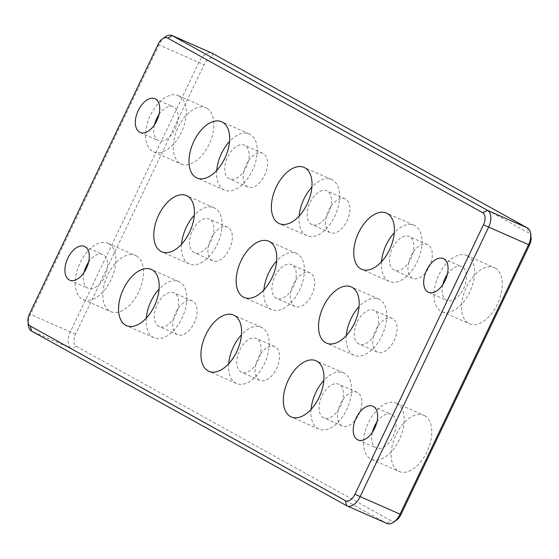 <?xml version="1.0" encoding="UTF-8"?>
<svg xmlns="http://www.w3.org/2000/svg" width="559" height="559" viewBox="0 0 559 559"><rect width="100%" height="100%" fill="white"/><g stroke="black" fill="none" stroke-linecap="round" stroke-linejoin="round"><path stroke-width="0.42" stroke-dasharray="2.79 2.1" d="M397.051 403.528A30.703 17.608 113.8 0 1 399.636 439.053A30.703 17.608 113.8 0 1 371.469 459.316A30.703 17.608 113.8 0 1 367.731 424.113A30.703 17.608 113.8 0 1 396.226 403.116A30.703 17.608 113.8 0 1 397.051 403.528M376.913 422.003A18.426 10.565 113.8 0 1 391.272 414.359A18.426 10.565 113.8 0 1 393.515 435.475A18.426 10.565 113.8 0 1 376.417 448.073A18.426 10.565 113.8 0 1 375.921 447.829A18.426 10.565 113.8 0 1 372.371 432.317M424.672 415.7A30.703 17.608 -66.2 0 0 423.848 415.288A30.703 17.608 -66.2 0 0 395.353 436.286A30.703 17.608 -66.2 0 0 399.084 471.482A30.703 17.608 -66.2 0 0 427.251 451.218A30.703 17.608 -66.2 0 0 424.672 415.7M447.347 274.336A18.426 10.565 113.8 0 1 461.706 266.685A18.426 10.565 113.8 0 1 463.949 287.808A18.426 10.565 113.8 0 1 446.851 300.407A18.426 10.565 113.8 0 1 446.355 300.162A18.426 10.565 113.8 0 1 442.805 284.643M495.106 268.027A30.703 17.608 -66.2 0 0 494.282 267.614A30.703 17.608 -66.2 0 0 465.787 288.612A30.703 17.608 -66.2 0 0 469.518 323.815A30.703 17.608 -66.2 0 0 497.685 303.551A30.703 17.608 -66.2 0 0 495.106 268.027M467.485 255.861A30.703 17.608 113.8 0 1 470.07 291.379A30.703 17.608 113.8 0 1 441.903 311.642A30.703 17.608 113.8 0 1 438.165 276.446A30.703 17.608 113.8 0 1 466.66 255.449A30.703 17.608 113.8 0 1 467.485 255.861M299.128 216.095A30.703 17.608 -66.2 0 0 306.115 235.381A30.703 17.608 -66.2 0 0 306.94 235.793A30.703 17.608 -66.2 0 0 335.435 214.796A30.703 17.608 -66.2 0 0 331.704 179.593A30.703 17.608 -66.2 0 0 311.894 187.125M327.246 191.08A18.426 10.565 -66.2 0 0 326.749 190.836A18.426 10.565 -66.2 0 0 309.651 203.434A18.426 10.565 -66.2 0 0 311.894 224.55A18.426 10.565 -66.2 0 0 328.79 212.392A18.426 10.565 -66.2 0 0 327.246 191.08M345.658 199.193A18.426 10.565 -66.2 0 0 345.162 198.948A18.426 10.565 -66.2 0 0 328.063 211.547A18.426 10.565 -66.2 0 0 330.306 232.663A18.426 10.565 -66.2 0 0 347.209 220.505A18.426 10.565 -66.2 0 0 345.658 199.193M228.694 363.762A30.703 17.608 -66.2 0 0 235.681 383.048A30.703 17.608 -66.2 0 0 236.506 383.46A30.703 17.608 -66.2 0 0 265.001 362.463A30.703 17.608 -66.2 0 0 261.263 327.267A30.703 17.608 -66.2 0 0 241.46 334.792M256.812 338.747A18.426 10.565 -66.2 0 0 256.315 338.502A18.426 10.565 -66.2 0 0 239.217 351.101A18.426 10.565 -66.2 0 0 241.46 372.224A18.426 10.565 -66.2 0 0 258.356 360.066A18.426 10.565 -66.2 0 0 256.812 338.747M275.224 346.866A18.426 10.565 -66.2 0 0 274.728 346.615A18.426 10.565 -66.2 0 0 257.629 359.213A18.426 10.565 -66.2 0 0 259.872 380.337A18.426 10.565 -66.2 0 0 276.775 368.178A18.426 10.565 -66.2 0 0 275.224 346.866M310.441 273.03A18.426 10.565 -66.2 0 0 309.945 272.785A18.426 10.565 -66.2 0 0 292.846 285.383A18.426 10.565 -66.2 0 0 295.089 306.5A18.426 10.565 -66.2 0 0 311.992 294.341A18.426 10.565 -66.2 0 0 310.441 273.03M292.029 264.917A18.426 10.565 -66.2 0 0 291.532 264.673A18.426 10.565 -66.2 0 0 274.434 277.271A18.426 10.565 -66.2 0 0 276.677 298.387A18.426 10.565 -66.2 0 0 293.573 286.229A18.426 10.565 -66.2 0 0 292.029 264.917M263.911 289.925A30.703 17.608 -66.2 0 0 270.898 309.218A30.703 17.608 -66.2 0 0 271.723 309.623A30.703 17.608 -66.2 0 0 300.218 288.626A30.703 17.608 -66.2 0 0 296.487 253.43A30.703 17.608 -66.2 0 0 276.677 260.962M381.511 261.759A30.703 17.608 -66.2 0 0 388.498 281.044A30.703 17.608 -66.2 0 0 389.323 281.457A30.703 17.608 -66.2 0 0 417.818 260.459A30.703 17.608 -66.2 0 0 414.079 225.256A30.703 17.608 -66.2 0 0 394.277 232.789M409.628 236.743A18.426 10.565 -66.2 0 0 409.132 236.499A18.426 10.565 -66.2 0 0 392.034 249.097A18.426 10.565 -66.2 0 0 394.277 270.214A18.426 10.565 -66.2 0 0 411.172 258.055A18.426 10.565 -66.2 0 0 409.628 236.743M428.04 244.856A18.426 10.565 -66.2 0 0 427.544 244.611A18.426 10.565 -66.2 0 0 410.446 257.21A18.426 10.565 -66.2 0 0 412.689 278.326A18.426 10.565 -66.2 0 0 429.585 266.168A18.426 10.565 -66.2 0 0 428.04 244.856M311.077 409.426A30.703 17.608 -66.2 0 0 318.057 428.711A30.703 17.608 -66.2 0 0 318.889 429.123A30.703 17.608 -66.2 0 0 347.384 408.126A30.703 17.608 -66.2 0 0 343.645 372.93A30.703 17.608 -66.2 0 0 323.836 380.455M339.194 384.41A18.426 10.565 -66.2 0 0 338.698 384.166A18.426 10.565 -66.2 0 0 321.6 396.764A18.426 10.565 -66.2 0 0 323.836 417.887A18.426 10.565 -66.2 0 0 340.738 405.729A18.426 10.565 -66.2 0 0 339.194 384.41M357.606 392.523A18.426 10.565 -66.2 0 0 357.11 392.278A18.426 10.565 -66.2 0 0 340.012 404.877A18.426 10.565 -66.2 0 0 342.255 426A18.426 10.565 -66.2 0 0 359.151 413.842A18.426 10.565 -66.2 0 0 357.606 392.523M392.823 318.693A18.426 10.565 -66.2 0 0 392.327 318.441A18.426 10.565 -66.2 0 0 375.229 331.04A18.426 10.565 -66.2 0 0 377.472 352.163A18.426 10.565 -66.2 0 0 394.368 340.005A18.426 10.565 -66.2 0 0 392.823 318.693M374.411 310.58A18.426 10.565 -66.2 0 0 373.915 310.329A18.426 10.565 -66.2 0 0 356.817 322.927A18.426 10.565 -66.2 0 0 359.06 344.051A18.426 10.565 -66.2 0 0 375.955 331.892A18.426 10.565 -66.2 0 0 374.411 310.58M346.294 335.589A30.703 17.608 -66.2 0 0 353.281 354.881A30.703 17.608 -66.2 0 0 354.106 355.286A30.703 17.608 -66.2 0 0 382.601 334.289A30.703 17.608 -66.2 0 0 378.862 299.093A30.703 17.608 -66.2 0 0 359.06 306.618M165.129 36.95A14.331 8.217 -66.2 0 0 159.063 44.636L30.521 314.137A14.331 8.217 -66.2 0 0 28.334 325.17M386.954 523.483A14.331 8.217 113.8 0 1 386.569 523.287L71.461 348.627A14.331 8.217 113.8 0 1 70.413 331.711L198.955 62.217A14.331 8.217 113.8 0 1 211.945 53.098M531.05 237.191A10.237 5.87 -66.2 0 0 528.744 232.991L213.636 58.332A10.237 5.87 -66.2 0 0 204.084 64.711L75.542 334.205A10.237 5.87 -66.2 0 0 76.29 346.287L391.398 520.946A10.237 5.87 -66.2 0 0 396.617 520.066M206.774 108.208A30.703 17.608 -66.2 0 0 205.95 107.796A30.703 17.608 -66.2 0 0 177.448 128.794A30.703 17.608 -66.2 0 0 181.186 163.997A30.703 17.608 -66.2 0 0 209.352 143.733A30.703 17.608 -66.2 0 0 206.774 108.208M136.34 255.875A30.703 17.608 -66.2 0 0 135.516 255.47A30.703 17.608 -66.2 0 0 107.014 276.467A30.703 17.608 -66.2 0 0 110.752 311.663A30.703 17.608 -66.2 0 0 138.918 291.4A30.703 17.608 -66.2 0 0 136.34 255.875M192.841 301.203A18.426 10.565 -66.2 0 0 192.345 300.952A18.426 10.565 -66.2 0 0 175.246 313.55A18.426 10.565 -66.2 0 0 177.489 334.673A18.426 10.565 -66.2 0 0 194.392 322.515A18.426 10.565 -66.2 0 0 192.841 301.203M228.058 227.366A18.426 10.565 -66.2 0 0 227.562 227.122A18.426 10.565 -66.2 0 0 210.463 239.72A18.426 10.565 -66.2 0 0 212.706 260.836A18.426 10.565 -66.2 0 0 229.609 248.678A18.426 10.565 -66.2 0 0 228.058 227.366M263.275 153.529A18.426 10.565 -66.2 0 0 262.779 153.285A18.426 10.565 -66.2 0 0 245.681 165.883A18.426 10.565 -66.2 0 0 247.923 186.999A18.426 10.565 -66.2 0 0 264.826 174.841A18.426 10.565 -66.2 0 0 263.275 153.529M216.745 170.432A30.703 17.608 -66.2 0 0 223.733 189.718A30.703 17.608 -66.2 0 0 224.557 190.13A30.703 17.608 -66.2 0 0 253.059 169.132A30.703 17.608 -66.2 0 0 249.321 133.929A30.703 17.608 -66.2 0 0 229.511 141.462M244.863 145.417A18.426 10.565 -66.2 0 0 244.367 145.172A18.426 10.565 -66.2 0 0 227.268 157.771A18.426 10.565 -66.2 0 0 229.511 178.887A18.426 10.565 -66.2 0 0 246.414 166.729A18.426 10.565 -66.2 0 0 244.863 145.417M181.528 244.269A30.703 17.608 -66.2 0 0 188.516 263.555A30.703 17.608 -66.2 0 0 189.34 263.967A30.703 17.608 -66.2 0 0 217.835 242.969A30.703 17.608 -66.2 0 0 214.104 207.766A30.703 17.608 -66.2 0 0 194.294 215.299M209.646 219.254A18.426 10.565 -66.2 0 0 209.15 219.009A18.426 10.565 -66.2 0 0 192.051 231.608A18.426 10.565 -66.2 0 0 194.294 252.724A18.426 10.565 -66.2 0 0 211.197 240.566A18.426 10.565 -66.2 0 0 209.646 219.254M146.311 318.099A30.703 17.608 -66.2 0 0 153.299 337.391A30.703 17.608 -66.2 0 0 154.123 337.797A30.703 17.608 -66.2 0 0 182.618 316.799A30.703 17.608 -66.2 0 0 178.887 281.603A30.703 17.608 -66.2 0 0 159.077 289.129M174.429 293.091A18.426 10.565 -66.2 0 0 173.933 292.839A18.426 10.565 -66.2 0 0 156.834 305.438A18.426 10.565 -66.2 0 0 159.077 326.561A18.426 10.565 -66.2 0 0 175.98 314.403A18.426 10.565 -66.2 0 0 174.429 293.091M108.719 243.71A30.703 17.608 113.8 0 1 111.297 279.234A30.703 17.608 113.8 0 1 83.13 299.498A30.703 17.608 113.8 0 1 79.399 264.295A30.703 17.608 113.8 0 1 107.894 243.298A30.703 17.608 113.8 0 1 108.719 243.71M88.581 262.185A18.426 10.565 113.8 0 1 102.94 254.541A18.426 10.565 113.8 0 1 105.183 275.657A18.426 10.565 113.8 0 1 88.084 288.255A18.426 10.565 113.8 0 1 87.588 288.011A18.426 10.565 113.8 0 1 84.032 272.499M179.153 96.043A30.703 17.608 113.8 0 1 181.731 131.561A30.703 17.608 113.8 0 1 153.564 151.824A30.703 17.608 113.8 0 1 149.833 116.628A30.703 17.608 113.8 0 1 178.328 95.631A30.703 17.608 113.8 0 1 179.153 96.043M159.015 114.518A18.426 10.565 113.8 0 1 173.374 106.867A18.426 10.565 113.8 0 1 175.617 127.99A18.426 10.565 113.8 0 1 158.518 140.588A18.426 10.565 113.8 0 1 158.022 140.344A18.426 10.565 113.8 0 1 154.466 124.825M75.542 334.205L29.508 313.927M158.05 44.427L204.084 64.711M346.671 505.713L386.569 523.287L391.398 520.946M76.29 346.287L71.461 348.627L31.563 331.054M212.329 53.287L213.636 58.332M527.437 227.946L528.744 232.991M371.469 459.316L399.084 471.482M396.226 403.116L423.848 415.288M358.005 439.961L376.417 448.073M372.86 406.246L391.272 414.359M428.439 292.294L446.851 300.407M443.294 258.572L461.706 266.685M441.903 311.642L469.518 323.815M466.66 255.449L494.282 267.614M331.704 179.593L304.082 167.427M306.94 235.793L279.318 223.621M345.162 198.948L326.749 190.836M330.306 232.663L311.894 224.55M261.263 327.267L233.648 315.094M236.506 383.46L208.884 371.295M274.728 346.615L256.315 338.502M259.872 380.337L241.46 372.224M309.945 272.785L291.532 264.673M295.089 306.5L276.677 298.387M296.487 253.43L268.865 241.257M271.723 309.623L244.101 297.458M414.079 225.256L386.465 213.091M389.323 281.457L361.701 269.284M427.544 244.611L409.132 236.499M412.689 278.326L394.277 270.214M343.645 372.93L316.024 360.758M318.889 429.123L291.267 416.951M357.11 392.278L338.698 384.166M342.255 426L323.836 417.887M392.327 318.441L373.915 310.329M377.472 352.163L359.06 344.051M378.862 299.093L351.248 286.921M354.106 355.286L326.484 343.121M249.321 133.929L221.699 121.764M224.557 190.13L196.943 177.958M262.779 153.285L244.367 145.172M247.923 186.999L229.511 178.887M214.104 207.766L186.482 195.601M189.34 263.967L161.726 251.795M227.562 227.122L209.15 219.009M212.706 260.836L194.294 252.724M178.887 281.603L151.265 269.431M154.123 337.797L126.502 325.631M192.345 300.952L173.933 292.839M177.489 334.673L159.077 326.561M83.13 299.498L110.752 311.663M107.894 243.298L135.516 255.47M69.672 280.143L88.084 288.255M84.528 246.428L102.94 254.541M153.564 151.824L181.186 163.997M178.328 95.631L205.95 107.796M140.106 132.476L158.518 140.588M154.962 98.754L173.374 106.867"/><path stroke-width="0.84" d="M372.371 432.317A18.426 10.565 113.8 0 1 376.913 422.003M357.508 439.716A18.426 10.565 113.8 0 1 355.957 418.405A18.426 10.565 113.8 0 1 372.86 406.246A18.426 10.565 113.8 0 1 375.103 427.362A18.426 10.565 113.8 0 1 358.005 439.961A18.426 10.565 113.8 0 1 357.508 439.716M427.942 292.05A18.426 10.565 113.8 0 1 426.398 270.731A18.426 10.565 113.8 0 1 443.294 258.572A18.426 10.565 113.8 0 1 445.537 279.696A18.426 10.565 113.8 0 1 428.439 292.294A18.426 10.565 113.8 0 1 427.942 292.05M442.805 284.643A18.426 10.565 113.8 0 1 447.347 274.336M311.894 187.125A30.703 17.608 -66.2 0 0 299.128 216.095M278.494 223.209A30.703 17.608 113.8 0 1 275.915 187.691A30.703 17.608 113.8 0 1 304.082 167.427A30.703 17.608 113.8 0 1 307.82 202.624A30.703 17.608 113.8 0 1 279.318 223.621A30.703 17.608 113.8 0 1 278.494 223.209M241.46 334.792A30.703 17.608 -66.2 0 0 228.694 363.762M208.06 370.883A30.703 17.608 113.8 0 1 205.481 335.358A30.703 17.608 113.8 0 1 233.648 315.094A30.703 17.608 113.8 0 1 237.379 350.297A30.703 17.608 113.8 0 1 208.884 371.295A30.703 17.608 113.8 0 1 208.06 370.883M243.277 297.046A30.703 17.608 113.8 0 1 240.698 261.528A30.703 17.608 113.8 0 1 268.865 241.257A30.703 17.608 113.8 0 1 272.596 276.46A30.703 17.608 113.8 0 1 244.101 297.458A30.703 17.608 113.8 0 1 243.277 297.046M276.677 260.962A30.703 17.608 -66.2 0 0 263.911 289.925M394.277 232.789A30.703 17.608 -66.2 0 0 381.511 261.759M360.876 268.872A30.703 17.608 113.8 0 1 358.298 233.355A30.703 17.608 113.8 0 1 386.465 213.091A30.703 17.608 113.8 0 1 390.196 248.287A30.703 17.608 113.8 0 1 361.701 269.284A30.703 17.608 113.8 0 1 360.876 268.872M323.836 380.455A30.703 17.608 -66.2 0 0 311.077 409.426M290.442 416.546A30.703 17.608 113.8 0 1 287.857 381.021A30.703 17.608 113.8 0 1 316.024 360.758A30.703 17.608 113.8 0 1 319.762 395.954A30.703 17.608 113.8 0 1 291.267 416.951A30.703 17.608 113.8 0 1 290.442 416.546M325.659 342.709A30.703 17.608 113.8 0 1 323.074 307.184A30.703 17.608 113.8 0 1 351.248 286.921A30.703 17.608 113.8 0 1 354.979 322.124A30.703 17.608 113.8 0 1 326.484 343.121A30.703 17.608 113.8 0 1 325.659 342.709M359.06 306.618A30.703 17.608 -66.2 0 0 346.294 335.589M29.508 313.927L158.05 44.427A10.237 5.87 113.8 0 1 162.383 38.934A10.237 5.87 113.8 0 1 167.602 38.054L482.71 212.713A10.237 5.87 113.8 0 1 483.458 224.795L354.916 494.289A10.237 5.87 113.8 0 1 345.364 500.668L30.256 326.009A10.237 5.87 113.8 0 1 27.95 321.809A10.237 5.87 113.8 0 1 29.508 313.927M27.95 321.809L28.334 325.17A14.331 8.217 -66.2 0 0 31.563 331.054L346.671 505.713A14.331 8.217 -66.2 0 0 347.055 505.902A14.331 8.217 -66.2 0 0 360.045 496.783L488.587 227.289A14.331 8.217 -66.2 0 0 487.539 210.373L172.431 35.713A14.331 8.217 -66.2 0 0 172.046 35.517A14.331 8.217 -66.2 0 0 165.129 36.95L162.383 38.934M172.046 35.517L211.945 53.098A14.331 8.217 113.8 0 1 212.329 53.287L527.437 227.946A14.331 8.217 113.8 0 1 530.666 233.83A14.331 8.217 113.8 0 1 528.479 244.863L399.937 514.364A14.331 8.217 113.8 0 1 393.871 522.05A14.331 8.217 113.8 0 1 386.954 523.483L347.055 505.902M139.61 132.224A18.426 10.565 113.8 0 1 138.059 110.913A18.426 10.565 113.8 0 1 154.962 98.754A18.426 10.565 113.8 0 1 157.205 119.878A18.426 10.565 113.8 0 1 140.106 132.476A18.426 10.565 113.8 0 1 139.61 132.224M69.176 279.898A18.426 10.565 113.8 0 1 67.625 258.586A18.426 10.565 113.8 0 1 84.528 246.428A18.426 10.565 113.8 0 1 86.771 267.544A18.426 10.565 113.8 0 1 69.672 280.143A18.426 10.565 113.8 0 1 69.176 279.898M125.677 325.219A30.703 17.608 113.8 0 1 123.099 289.695A30.703 17.608 113.8 0 1 151.265 269.431A30.703 17.608 113.8 0 1 155.004 304.634A30.703 17.608 113.8 0 1 126.502 325.631A30.703 17.608 113.8 0 1 125.677 325.219M160.894 251.382A30.703 17.608 113.8 0 1 158.316 215.865A30.703 17.608 113.8 0 1 186.482 195.601A30.703 17.608 113.8 0 1 190.221 230.797A30.703 17.608 113.8 0 1 161.726 251.795A30.703 17.608 113.8 0 1 160.894 251.382M196.111 177.552A30.703 17.608 113.8 0 1 193.533 142.028A30.703 17.608 113.8 0 1 221.699 121.764A30.703 17.608 113.8 0 1 225.438 156.96A30.703 17.608 113.8 0 1 196.943 177.958A30.703 17.608 113.8 0 1 196.111 177.552M393.871 522.05L396.617 520.066A10.237 5.87 -66.2 0 0 400.95 514.573L529.492 245.073A10.237 5.87 -66.2 0 0 531.05 237.191L530.666 233.83M229.511 141.462A30.703 17.608 -66.2 0 0 216.745 170.432M194.294 215.299A30.703 17.608 -66.2 0 0 181.528 244.269M159.077 289.129A30.703 17.608 -66.2 0 0 146.311 318.099M84.032 272.499A18.426 10.565 113.8 0 1 88.581 262.185M154.466 124.825A18.426 10.565 113.8 0 1 159.015 114.518M31.563 331.054L30.256 326.009M167.602 38.054L172.431 35.713L212.329 53.287M346.671 505.713L345.364 500.668M482.71 212.713L487.539 210.373L527.437 227.946M400.95 514.573L354.916 494.289M483.458 224.795L529.492 245.073"/></g></svg>
